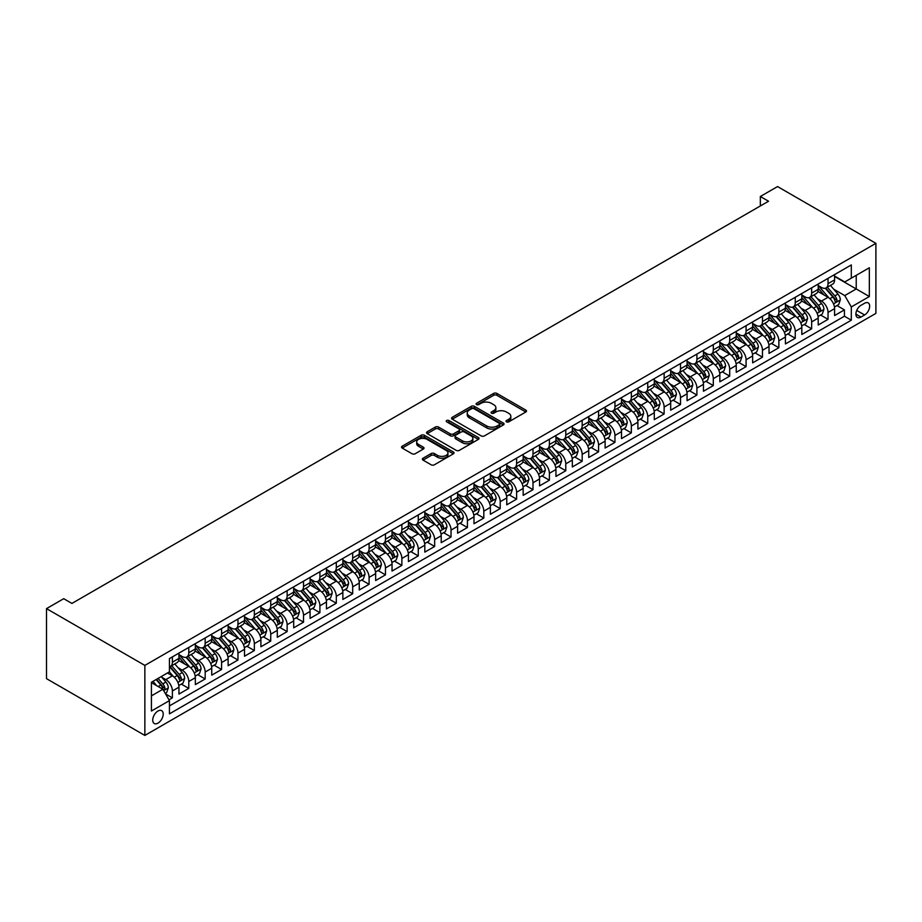 <?xml version="1.0" encoding="UTF-8"?>
<svg xmlns="http://www.w3.org/2000/svg" width="922" height="922" viewBox="0 0 922 922"><rect width="100%" height="100%" fill="white"/><g stroke="black" fill="none" stroke-linecap="round" stroke-linejoin="round"><path stroke-width="1.38" d="M506.489 421.85A1.59 0.922 0 0 0 508.748 421.85L525.84 411.984A2.27 1.314 0 0 0 526.508 411.051A2.27 1.314 0 0 0 525.84 410.117L496.877 393.406A2.27 1.314 0 0 0 493.662 393.406L476.57 403.271A1.59 0.922 0 0 0 476.098 403.917A1.59 0.922 0 0 0 476.57 404.574A1.59 0.922 0 0 0 478.818 404.574L481.03 403.294A7.284 4.207 0 0 1 491.322 403.294L493.743 404.689A7.284 4.207 0 0 1 495.875 407.662A7.284 4.207 0 0 1 493.743 410.636L491.53 411.915A1.59 0.922 0 0 0 491.057 412.56A1.59 0.922 0 0 0 491.53 413.206A1.59 0.922 0 0 0 493.777 413.206L495.99 411.938A7.284 4.207 0 0 1 506.293 411.938L508.702 413.321A7.284 4.207 0 0 1 510.834 416.295A7.284 4.207 0 0 1 508.702 419.268L506.489 420.547A1.59 0.922 0 0 0 506.028 421.204A1.59 0.922 0 0 0 506.489 421.85L506.489 420.547M157.973 723.136A7.422 4.287 120 0 0 162.814 716.601A7.422 4.287 120 0 0 161.673 710.655A7.422 4.287 120 0 0 157.973 711.023A7.422 4.287 120 0 0 153.121 717.558A7.422 4.287 120 0 0 154.262 723.505A7.422 4.287 120 0 0 157.973 723.136M423.025 458.234A2.27 1.314 0 0 0 422.368 459.168A2.27 1.314 0 0 0 423.025 460.101L431.15 464.792A2.27 1.314 0 0 0 434.377 464.792L453.359 453.831A2.27 1.314 0 0 0 454.027 452.898A2.27 1.314 0 0 0 453.359 451.964L424.397 435.253A2.27 1.314 0 0 0 421.181 435.253L402.188 446.213A2.27 1.314 0 0 0 401.531 447.135A2.27 1.314 0 0 0 402.188 448.069L412.007 453.728A2.27 1.314 0 0 0 415.223 453.728L423.348 449.037A2.27 1.314 0 0 0 424.016 448.115A2.27 1.314 0 0 0 423.348 447.182L418.484 444.369A6.085 3.515 0 0 1 416.698 441.892A6.085 3.515 0 0 1 420.455 438.642A6.085 3.515 0 0 1 427.093 439.402L446.156 450.409A6.085 3.515 0 0 1 447.942 452.898A6.085 3.515 0 0 1 444.185 456.148A6.085 3.515 0 0 1 437.547 455.387L434.377 453.543A2.27 1.314 0 0 0 431.15 453.543L423.025 458.234L423.025 460.101M875.9 243.339L777.557 186.567L760.339 196.501L768.533 201.227L71.916 603.426L63.722 598.689L46.515 608.624L144.858 665.407L875.9 243.339L875.9 313.376L144.858 735.433L144.858 665.407M481.192 435.899A2.27 1.314 0 0 0 484.407 435.899L503.389 424.938A2.27 1.314 0 0 0 504.057 424.005A2.27 1.314 0 0 0 503.389 423.083L474.438 406.36A2.27 1.314 0 0 0 471.211 406.36L452.229 417.32A2.27 1.314 0 0 0 451.561 418.254A2.27 1.314 0 0 0 452.229 419.176L481.192 435.899M447.32 422.195A1.59 0.922 0 0 1 448.933 422.414L448.933 420.524L478.38 437.524A2.27 1.314 0 0 1 479.037 438.457A2.27 1.314 0 0 1 478.38 439.379L459.387 450.339A2.27 1.314 0 0 1 456.171 450.339L427.209 433.628L435.334 428.972L435.334 427.07L427.209 431.761A2.27 1.314 0 0 0 426.54 432.695A2.27 1.314 0 0 0 427.209 433.628L427.209 431.761M435.334 428.972A2.27 1.314 0 0 1 438.549 428.972L438.549 427.07A2.27 1.314 0 0 0 435.334 427.07M438.549 427.07L450.305 433.859A2.27 1.314 0 0 0 453.52 433.859L458.902 430.747A2.27 1.314 0 0 0 459.571 429.813A2.27 1.314 0 0 0 458.902 428.88L446.674 421.827A1.59 0.922 0 0 1 446.213 421.181A1.59 0.922 0 0 1 447.193 420.328A1.59 0.922 0 0 1 448.933 420.524M168.991 699.833L172.391 697.862L165.591 693.943M161.719 677.232L165.833 679.606A9.278 5.348 60 0 1 172.391 690.958L178.949 687.178L178.949 694.082L188.78 688.4L181.323 684.101M178.107 667.759L182.233 670.144A9.278 5.348 60 0 1 188.78 681.496L195.337 677.705L195.337 684.62L205.18 678.938L197.723 674.639M194.507 658.296L198.622 660.671A9.278 5.348 60 0 1 205.18 672.034L211.737 668.243L211.737 675.158L221.568 669.476L214.111 665.177M210.896 648.834L215.01 651.209A9.278 5.348 60 0 1 221.568 662.572L228.126 658.781L228.126 665.696L237.957 660.014L230.5 655.703M227.285 639.372L231.399 641.747A9.278 5.348 60 0 1 237.957 653.11L244.514 649.318L244.514 656.234L254.345 650.552L246.889 646.241M243.673 629.91L247.788 632.285A9.278 5.348 60 0 1 254.345 643.637L260.903 639.856L260.903 646.76L270.745 641.09L263.277 636.779M260.073 620.448L264.188 622.823A9.278 5.348 60 0 1 270.745 634.175L277.291 630.394L277.291 637.298L287.134 631.628L279.677 627.317M276.462 610.986L280.576 613.361A9.278 5.348 60 0 1 287.134 624.713L293.692 620.932L293.692 627.836L303.522 622.166L296.066 617.855M292.85 601.524L296.965 603.898A9.278 5.348 60 0 1 303.522 615.251L310.08 611.47L310.08 618.374L319.911 612.692L312.454 608.393M309.239 592.062L313.353 594.436A9.278 5.348 60 0 1 319.911 605.789L326.469 602.008L326.469 608.912L336.3 603.23L328.843 598.931M325.627 582.589L329.753 584.974A9.278 5.348 60 0 1 336.3 596.327L342.857 592.535L342.857 599.45L352.7 593.768L345.243 589.469M342.027 573.127L346.142 575.501A9.278 5.348 60 0 1 352.7 586.865L359.257 583.073L359.257 589.988L369.088 584.306L361.631 580.007M358.416 563.665L362.53 566.039A9.278 5.348 60 0 1 369.088 577.403L375.646 573.611L375.646 580.526L385.477 574.844L378.02 570.534M374.805 554.203L378.919 556.577A9.278 5.348 60 0 1 385.477 567.94L392.034 564.149L392.034 571.064L401.865 565.382L394.409 561.072M391.193 544.741L395.308 547.115A9.278 5.348 60 0 1 401.865 558.467L408.423 554.687L408.423 561.59L418.265 555.92L410.797 551.61M407.593 535.279L411.708 537.653A9.278 5.348 60 0 1 418.265 549.005L424.812 545.225L424.812 552.128L434.654 546.458L427.197 542.148M423.982 525.817L428.096 528.191A9.278 5.348 60 0 1 434.654 539.543L441.212 535.763L441.212 542.666L451.042 536.996L443.586 532.686M440.37 516.355L444.485 518.729A9.278 5.348 60 0 1 451.042 530.081L457.6 526.301L457.6 533.204L467.431 527.522L459.974 523.223M456.759 506.893L460.873 509.267A9.278 5.348 60 0 1 467.431 520.619L473.989 516.839L473.989 523.742L483.82 518.06L476.363 513.761M473.147 497.419L477.273 499.805A9.278 5.348 60 0 1 483.82 511.157L490.377 507.365L490.377 514.28L500.22 508.598L492.763 504.299M489.547 487.957L493.662 490.331A9.278 5.348 60 0 1 500.22 501.695L506.777 497.903L506.777 504.818L516.608 499.136L509.151 494.837M505.936 478.495L510.05 480.869A9.278 5.348 60 0 1 516.608 492.233L523.166 488.441L523.166 495.356L532.997 489.674L525.54 485.364M522.325 469.033L526.439 471.407A9.278 5.348 60 0 1 532.997 482.771L539.554 478.979L539.554 485.894L549.385 480.212L541.929 475.902M538.713 459.571L542.827 461.945A9.278 5.348 60 0 1 549.385 473.297L555.943 469.517L555.943 476.42L565.785 470.75L558.317 466.44M555.113 450.109L559.228 452.483A9.278 5.348 60 0 1 565.785 463.835L572.332 460.055L572.332 466.958L582.174 461.288L574.717 456.978M571.502 440.647L575.616 443.021A9.278 5.348 60 0 1 582.174 454.373L588.732 450.593L588.732 457.496L598.562 451.826L591.106 447.516M587.89 431.185L592.005 433.559A9.278 5.348 60 0 1 598.562 444.911L605.12 441.131L605.12 448.034L614.951 442.353L607.494 438.054M604.279 421.723L608.393 424.097A9.278 5.348 60 0 1 614.951 435.449L621.509 431.669L621.509 438.572L631.34 432.891L623.883 428.592M620.667 412.249L624.793 414.635A9.278 5.348 60 0 1 631.34 425.987L637.897 422.195L637.897 429.11L647.74 423.428L640.283 419.13M637.067 402.787L641.182 405.161A9.278 5.348 60 0 1 647.74 416.525L654.297 412.733L654.297 419.648L664.128 413.966L656.671 409.656M653.456 393.325L657.57 395.699A9.278 5.348 60 0 1 664.128 407.063L670.686 403.271L670.686 410.186L680.517 404.504L673.06 400.194M669.845 383.863L673.959 386.237A9.278 5.348 60 0 1 680.517 397.601L687.074 393.809L687.074 400.724L696.905 395.042L689.449 390.732M686.233 374.401L690.348 376.775A9.278 5.348 60 0 1 696.905 388.127L703.463 384.347L703.463 391.251L713.305 385.58L705.837 381.27M702.633 364.939L706.748 367.313A9.278 5.348 60 0 1 713.305 378.665L719.852 374.885L719.852 381.789L729.694 376.118L722.237 371.808M719.022 355.477L723.136 357.851A9.278 5.348 60 0 1 729.694 369.203L736.252 365.423L736.252 372.327L746.082 366.656L738.626 362.346M735.41 346.015L739.525 348.389A9.278 5.348 60 0 1 746.082 359.741L752.64 355.961L752.64 362.865L762.471 357.183L755.014 352.884M751.799 336.542L755.913 338.927A9.278 5.348 60 0 1 762.471 350.279L769.029 346.499L769.029 353.403L778.86 347.721L771.403 343.422M768.187 327.08L772.313 329.465A9.278 5.348 60 0 1 778.86 340.817L785.417 337.026L785.417 343.941L795.26 338.259L787.803 333.96M784.587 317.617L788.702 319.992A9.278 5.348 60 0 1 795.26 331.355L801.817 327.564L801.817 334.479L811.648 328.797L804.191 324.486M800.976 308.155L805.09 310.53A9.278 5.348 60 0 1 811.648 321.893L818.206 318.102L818.206 325.017L828.037 319.335L828.037 312.431A9.278 5.348 -120 0 0 821.479 301.068L817.365 298.693M820.58 315.024L828.037 319.335M178.949 687.178A9.278 5.348 -120 0 0 172.391 675.814L167.481 672.979M195.337 677.705A9.278 5.348 -120 0 0 188.78 666.352L178.649 660.498M211.737 668.243A9.278 5.348 -120 0 0 205.18 656.89L195.038 651.036M228.126 658.781A9.278 5.348 -120 0 0 221.568 647.428L211.426 641.574M244.514 649.318A9.278 5.348 -120 0 0 237.957 637.966L227.826 632.112M260.903 639.856A9.278 5.348 -120 0 0 254.345 628.504L244.215 622.65M277.291 630.394A9.278 5.348 -120 0 0 270.745 619.042L260.603 613.188M293.692 620.932A9.278 5.348 -120 0 0 287.134 609.569L276.992 603.726M310.08 611.47A9.278 5.348 -120 0 0 303.522 600.107L293.38 594.264M326.469 602.008A9.278 5.348 -120 0 0 319.911 590.645L309.78 584.79M342.857 592.535A9.278 5.348 -120 0 0 336.3 581.183L326.169 575.328M359.257 583.073A9.278 5.348 -120 0 0 352.7 571.721L342.558 565.866M375.646 573.611A9.278 5.348 -120 0 0 369.088 562.259L358.946 556.404M392.034 564.149A9.278 5.348 -120 0 0 385.477 552.797L375.346 546.942M408.423 554.687A9.278 5.348 -120 0 0 401.865 543.335L391.735 537.48M424.812 545.225A9.278 5.348 -120 0 0 418.265 533.873L408.123 528.018M441.212 535.763A9.278 5.348 -120 0 0 434.654 524.399L424.512 518.556M457.6 526.301A9.278 5.348 -120 0 0 451.042 514.937L440.9 509.094M473.989 516.839A9.278 5.348 -120 0 0 467.431 505.475L457.3 499.62M490.377 507.365A9.278 5.348 -120 0 0 483.82 496.013L473.689 490.158M506.777 497.903A9.278 5.348 -120 0 0 500.22 486.551L490.078 480.696M523.166 488.441A9.278 5.348 -120 0 0 516.608 477.089L506.466 471.234M539.554 478.979A9.278 5.348 -120 0 0 532.997 467.627L522.866 461.772M555.943 469.517A9.278 5.348 -120 0 0 549.385 458.165L539.255 452.31M572.332 460.055A9.278 5.348 -120 0 0 565.785 448.703L555.643 442.848M588.732 450.593A9.278 5.348 -120 0 0 582.174 439.229L572.032 433.386M605.12 441.131A9.278 5.348 -120 0 0 598.562 429.767L588.42 423.924M621.509 431.669A9.278 5.348 -120 0 0 614.951 420.305L604.82 414.451M637.897 422.195A9.278 5.348 -120 0 0 631.34 410.843L621.209 404.988M654.297 412.733A9.278 5.348 -120 0 0 647.74 401.381L637.598 395.526M670.686 403.271A9.278 5.348 -120 0 0 664.128 391.919L653.986 386.064M687.074 393.809A9.278 5.348 -120 0 0 680.517 382.457L670.386 376.602M703.463 384.347A9.278 5.348 -120 0 0 696.905 372.995L686.775 367.14M719.852 374.885A9.278 5.348 -120 0 0 713.305 363.533L703.163 357.678M736.252 365.423A9.278 5.348 -120 0 0 729.694 354.06L719.552 348.216M752.64 355.961A9.278 5.348 -120 0 0 746.082 344.598L735.94 338.754M769.029 346.499A9.278 5.348 -120 0 0 762.471 335.135L752.34 329.281M785.417 337.026A9.278 5.348 -120 0 0 778.86 325.673L768.729 319.819M801.817 327.564A9.278 5.348 -120 0 0 795.26 316.211L785.118 310.357M818.206 318.102A9.278 5.348 -120 0 0 811.648 306.749L801.506 300.895M864.594 303.246L860.987 305.332A7.192 4.149 120 0 0 856.284 311.659A7.192 4.149 120 0 0 857.391 317.422A7.192 4.149 120 0 0 860.987 317.064L864.594 314.978A7.192 4.149 120 0 0 869.285 308.651A7.192 4.149 120 0 0 868.178 302.889A7.192 4.149 120 0 0 864.594 303.246M151.415 695.88L162.883 689.253L169.441 700.616L169.441 713.859L851.317 320.188L851.317 306.934L844.759 295.582L833.753 289.231M169.441 700.616L151.415 711.023L151.415 682.257L169.441 671.838L169.441 658.596L851.317 264.925L851.317 278.167L869.342 267.76L869.342 296.527L851.317 306.934M178.949 654.62L182.233 656.51A9.278 5.348 60 0 0 186.866 656.971L193.424 653.191A9.278 5.348 -120 0 0 195.337 648.938L195.337 643.637M195.337 645.158L198.622 647.048A9.278 5.348 60 0 0 203.255 647.509L209.813 643.717A9.278 5.348 -120 0 0 211.737 639.476L211.737 634.175M211.737 635.696L215.01 637.586A9.278 5.348 60 0 0 219.643 638.047L226.201 634.255A9.278 5.348 -120 0 0 228.126 630.014L228.126 624.713M228.126 626.234L231.399 628.124A9.278 5.348 60 0 0 236.032 628.585L242.59 624.793A9.278 5.348 -120 0 0 244.514 620.552L244.514 615.251M244.514 616.772L247.788 618.662A9.278 5.348 60 0 0 252.432 619.123L258.99 615.331A9.278 5.348 -120 0 0 260.903 611.09L260.903 605.789M260.903 607.298L264.188 609.2A9.278 5.348 60 0 0 268.821 609.649L275.378 605.869A9.278 5.348 -120 0 0 277.291 601.628L277.291 596.327M277.291 597.836L280.576 599.738A9.278 5.348 60 0 0 285.209 600.187L291.767 596.407A9.278 5.348 -120 0 0 293.692 592.166L293.692 586.865M293.692 588.374L296.965 590.264A9.278 5.348 60 0 0 301.598 590.725L308.155 586.945A9.278 5.348 -120 0 0 310.08 582.692L310.08 577.403M310.08 578.912L313.353 580.802A9.278 5.348 60 0 0 317.998 581.263L324.544 577.483A9.278 5.348 -120 0 0 326.469 573.23L326.469 567.94M326.469 569.45L329.753 571.34A9.278 5.348 60 0 0 334.386 571.801L340.944 568.021A9.278 5.348 -120 0 0 342.857 563.768L342.857 558.467M342.857 559.988L346.142 561.878A9.278 5.348 60 0 0 350.775 562.339L357.333 558.548A9.278 5.348 -120 0 0 359.257 554.306L359.257 549.005M359.257 550.526L362.53 552.416A9.278 5.348 60 0 0 367.163 552.877L373.721 549.086A9.278 5.348 -120 0 0 375.646 544.844L375.646 539.543M375.646 541.064L378.919 542.954A9.278 5.348 60 0 0 383.552 543.415L390.11 539.624A9.278 5.348 -120 0 0 392.034 535.382L392.034 530.081M392.034 531.591L395.308 533.492A9.278 5.348 60 0 0 399.952 533.953L406.51 530.162A9.278 5.348 -120 0 0 408.423 525.92L408.423 520.619M408.423 522.129L411.708 524.03A9.278 5.348 60 0 0 416.341 524.48L422.898 520.7A9.278 5.348 -120 0 0 424.812 516.458L424.812 511.157M424.812 512.667L428.096 514.557A9.278 5.348 60 0 0 432.729 515.018L439.287 511.237A9.278 5.348 -120 0 0 441.212 506.996L441.212 501.695M441.212 503.205L444.485 505.095A9.278 5.348 60 0 0 449.118 505.556L455.675 501.775A9.278 5.348 -120 0 0 457.6 497.523L457.6 492.233M457.6 493.743L460.873 495.633A9.278 5.348 60 0 0 465.518 496.094L472.064 492.313A9.278 5.348 -120 0 0 473.989 488.061L473.989 482.771M473.989 484.281L477.273 486.171A9.278 5.348 60 0 0 481.906 486.632L488.464 482.851A9.278 5.348 -120 0 0 490.377 478.599L490.377 473.297M490.377 474.818L493.662 476.709A9.278 5.348 60 0 0 498.295 477.17L504.853 473.378A9.278 5.348 -120 0 0 506.777 469.137L506.777 463.835M506.777 465.356L510.05 467.247A9.278 5.348 60 0 0 514.683 467.708L521.241 463.916A9.278 5.348 -120 0 0 523.166 459.675L523.166 454.373M523.166 455.894L526.439 457.785A9.278 5.348 60 0 0 531.072 458.246L537.63 454.454A9.278 5.348 -120 0 0 539.554 450.213L539.554 444.911M539.554 446.421L542.827 448.323A9.278 5.348 60 0 0 547.472 448.784L554.03 444.992A9.278 5.348 -120 0 0 555.943 440.751L555.943 435.449M555.943 436.959L559.228 438.86A9.278 5.348 60 0 0 563.861 439.31L570.418 435.53A9.278 5.348 -120 0 0 572.332 431.289L572.332 425.987M572.332 427.497L575.616 429.387A9.278 5.348 60 0 0 580.249 429.848L586.807 426.068A9.278 5.348 -120 0 0 588.732 421.827L588.732 416.525M588.732 418.035L592.005 419.925A9.278 5.348 60 0 0 596.638 420.386L603.195 416.606A9.278 5.348 -120 0 0 605.12 412.353L605.12 407.063M605.12 408.573L608.393 410.463A9.278 5.348 60 0 0 613.038 410.924L619.584 407.144A9.278 5.348 -120 0 0 621.509 402.891L621.509 397.601M621.509 399.111L624.793 401.001A9.278 5.348 60 0 0 629.426 401.462L635.984 397.682A9.278 5.348 -120 0 0 637.897 393.429L637.897 388.127M637.897 389.649L641.182 391.539A9.278 5.348 60 0 0 645.815 392L652.373 388.208A9.278 5.348 -120 0 0 654.297 383.967L654.297 378.665M654.297 380.187L657.57 382.077A9.278 5.348 60 0 0 662.203 382.538L668.761 378.746A9.278 5.348 -120 0 0 670.686 374.505L670.686 369.203M670.686 370.725L673.959 372.615A9.278 5.348 60 0 0 678.592 373.076L685.15 369.284A9.278 5.348 -120 0 0 687.074 365.043L687.074 359.741M687.074 361.251L690.348 363.153A9.278 5.348 60 0 0 694.992 363.614L701.55 359.822A9.278 5.348 -120 0 0 703.463 355.581L703.463 350.279M703.463 351.789L706.748 353.691A9.278 5.348 60 0 0 711.381 354.14L717.938 350.36A9.278 5.348 -120 0 0 719.852 346.119L719.852 340.817M719.852 342.327L723.136 344.217A9.278 5.348 60 0 0 727.769 344.678L734.327 340.898A9.278 5.348 -120 0 0 736.252 336.657L736.252 331.355M736.252 332.865L739.525 334.755A9.278 5.348 60 0 0 744.158 335.216L750.715 331.436A9.278 5.348 -120 0 0 752.64 327.183L752.64 321.893M752.64 323.403L755.913 325.293A9.278 5.348 60 0 0 760.558 325.754L767.104 321.974A9.278 5.348 -120 0 0 769.029 317.721L769.029 312.42M769.029 313.941L772.313 315.831A9.278 5.348 60 0 0 776.946 316.292L783.504 312.512A9.278 5.348 -120 0 0 785.417 308.259L785.417 302.958M785.417 304.479L788.702 306.369A9.278 5.348 60 0 0 793.335 306.83L799.893 303.038A9.278 5.348 -120 0 0 801.817 298.797L801.817 293.496M801.817 295.017L805.09 296.907A9.278 5.348 60 0 0 809.723 297.368L816.281 293.576A9.278 5.348 -120 0 0 818.206 289.335L818.206 284.034M169.441 705.906L844.425 316.211L844.425 309.873L834.594 315.555L834.594 308.64A9.278 5.348 -120 0 0 828.037 297.287L817.906 291.433M818.206 285.555L821.479 287.445A9.278 5.348 -120 0 0 826.112 287.906A9.278 5.348 -120 0 0 828.037 283.653L828.037 278.352M826.112 287.906L832.67 284.114A9.278 5.348 -120 0 0 834.594 279.873L834.594 274.572M172.391 656.89L172.391 662.192A9.278 5.348 60 0 1 170.478 666.433A9.278 5.348 60 0 1 169.441 666.813M170.478 666.433L177.024 662.653A9.278 5.348 -120 0 0 178.949 658.4L178.949 653.11M188.78 647.428L188.78 652.73A9.278 5.348 60 0 1 186.866 656.971M205.18 637.966L205.18 643.268A9.278 5.348 60 0 1 203.255 647.509M221.568 628.504L221.568 633.794A9.278 5.348 60 0 1 219.643 638.047M237.957 619.042L237.957 624.332A9.278 5.348 60 0 1 236.032 628.585M254.345 609.569L254.345 614.87A9.278 5.348 60 0 1 252.432 619.123M270.745 600.107L270.745 605.408A9.278 5.348 60 0 1 268.821 609.649M287.134 590.645L287.134 595.946A9.278 5.348 60 0 1 285.209 600.187M303.522 581.183L303.522 586.484A9.278 5.348 60 0 1 301.598 590.725M319.911 571.721L319.911 577.022A9.278 5.348 60 0 1 317.998 581.263M336.3 562.259L336.3 567.56A9.278 5.348 60 0 1 334.386 571.801M352.7 552.797L352.7 558.098A9.278 5.348 60 0 1 350.775 562.339M369.088 543.335L369.088 548.625A9.278 5.348 60 0 1 367.163 552.877M385.477 533.873L385.477 539.163A9.278 5.348 60 0 1 383.552 543.415M401.865 524.399L401.865 529.701A9.278 5.348 60 0 1 399.952 533.953M418.265 514.937L418.265 520.239A9.278 5.348 60 0 1 416.341 524.48M434.654 505.475L434.654 510.776A9.278 5.348 60 0 1 432.729 515.018M451.042 496.013L451.042 501.314A9.278 5.348 60 0 1 449.118 505.556M467.431 486.551L467.431 491.852A9.278 5.348 60 0 1 465.518 496.094M483.82 477.089L483.82 482.39A9.278 5.348 60 0 1 481.906 486.632M500.22 467.627L500.22 472.928A9.278 5.348 60 0 1 498.295 477.17M516.608 458.165L516.608 463.455A9.278 5.348 60 0 1 514.683 467.708M532.997 448.703L532.997 453.993A9.278 5.348 60 0 1 531.072 458.246M549.385 439.229L549.385 444.531A9.278 5.348 60 0 1 547.472 448.784M565.785 429.767L565.785 435.069A9.278 5.348 60 0 1 563.861 439.31M582.174 420.305L582.174 425.607A9.278 5.348 60 0 1 580.249 429.848M598.562 410.843L598.562 416.145A9.278 5.348 60 0 1 596.638 420.386M614.951 401.381L614.951 406.683A9.278 5.348 60 0 1 613.038 410.924M631.34 391.919L631.34 397.221A9.278 5.348 60 0 1 629.426 401.462M647.74 382.457L647.74 387.759A9.278 5.348 60 0 1 645.815 392M664.128 372.995L664.128 378.285A9.278 5.348 60 0 1 662.203 382.538M680.517 363.533L680.517 368.823A9.278 5.348 60 0 1 678.592 373.076M696.905 354.06L696.905 359.361A9.278 5.348 60 0 1 694.992 363.614M713.305 344.598L713.305 349.899A9.278 5.348 60 0 1 711.381 354.14M729.694 335.135L729.694 340.437A9.278 5.348 60 0 1 727.769 344.678M746.082 325.673L746.082 330.975A9.278 5.348 60 0 1 744.158 335.216M762.471 316.211L762.471 321.513A9.278 5.348 60 0 1 760.558 325.754M778.86 306.749L778.86 312.051A9.278 5.348 60 0 1 776.946 316.292M795.26 297.287L795.26 302.589A9.278 5.348 60 0 1 793.335 306.83M811.648 287.825L811.648 293.115A9.278 5.348 60 0 1 809.723 297.368M811.648 321.893L811.648 328.797M795.26 331.355L795.26 338.259M778.86 340.817L778.86 347.721M762.471 350.279L762.471 357.183M746.082 359.741L746.082 366.656M729.694 369.203L729.694 376.118M713.305 378.665L713.305 385.58M696.905 388.127L696.905 395.042M680.517 397.601L680.517 404.504M664.128 407.063L664.128 413.966M647.74 416.525L647.74 423.428M631.34 425.987L631.34 432.891M614.951 435.449L614.951 442.353M598.562 444.911L598.562 451.826M582.174 454.373L582.174 461.288M565.785 463.835L565.785 470.75M549.385 473.297L549.385 480.212M532.997 482.771L532.997 489.674M516.608 492.233L516.608 499.136M500.22 501.695L500.22 508.598M483.82 511.157L483.82 518.06M467.431 520.619L467.431 527.522M451.042 530.081L451.042 536.996M434.654 539.543L434.654 546.458M418.265 549.005L418.265 555.92M401.865 558.467L401.865 565.382M385.477 567.94L385.477 574.844M369.088 577.403L369.088 584.306M352.7 586.865L352.7 593.768M336.3 596.327L336.3 603.23M319.911 605.789L319.911 612.692M303.522 615.251L303.522 622.166M287.134 624.713L287.134 631.628M270.745 634.175L270.745 641.09M254.345 643.637L254.345 650.552M237.957 653.11L237.957 660.014M221.568 662.572L221.568 669.476M205.18 672.034L205.18 678.938M188.78 681.496L188.78 688.4M172.391 690.958L172.391 697.862M162.883 689.253L151.415 682.626M844.759 295.582L856.227 288.955L856.227 275.332L869.342 267.76M834.594 276.462L869.342 296.527M834.594 276.081L844.759 281.959L851.317 278.167M46.515 608.624L46.515 678.661L144.858 735.433M760.339 196.501L760.339 205.963M836.969 305.562L844.425 309.873M844.425 316.211L851.317 320.188M507.123 422.069L508.702 421.17A7.284 4.207 0 0 0 510.834 418.196L510.834 416.295M495.875 407.662L495.875 409.552A7.284 4.207 0 0 1 493.743 412.526L492.164 413.436M525.805 411.996L496.877 395.296A2.27 1.314 0 0 0 493.662 395.296L477.204 404.793M503.366 424.95L474.438 408.25A2.27 1.314 0 0 0 471.211 408.25L452.264 419.199M499.367 424.662A1.59 0.922 0 0 0 499.839 424.005A1.59 0.922 0 0 0 499.367 423.359L473.954 408.677A1.59 0.922 0 0 0 471.695 408.677L469.367 410.025A7.284 4.207 0 0 0 467.235 412.998A7.284 4.207 0 0 0 469.367 415.972L486.747 426.01A7.284 4.207 0 0 0 497.039 426.01L499.367 424.662L499.367 426.552A1.59 0.922 0 0 0 499.839 425.906L499.839 424.005M467.235 412.998L467.235 414.888A7.284 4.207 0 0 0 469.367 417.862L469.367 415.972M499.367 426.552L497.039 427.9A7.284 4.207 0 0 1 486.747 427.9L469.367 417.862M438.549 428.972L450.305 435.749A2.27 1.314 0 0 0 453.52 435.749L458.902 432.637A2.27 1.314 0 0 0 459.571 431.703L459.571 429.813M448.933 422.414L478.345 439.402M462.487 440.889A6.085 3.515 0 0 0 469.125 441.65A6.085 3.515 0 0 0 472.882 438.411A6.085 3.515 0 0 0 471.096 435.922L464.377 432.038A2.27 1.314 0 0 0 461.161 432.038L455.768 435.149A2.27 1.314 0 0 0 455.099 436.083A2.27 1.314 0 0 0 455.768 437.016L462.487 440.889L462.487 442.779A6.085 3.515 0 0 0 469.125 443.551A6.085 3.515 0 0 0 472.882 440.301L472.882 438.411M455.099 436.083L455.099 437.973A2.27 1.314 0 0 0 455.768 438.907L455.768 437.016M462.487 442.779L455.768 438.907M447.942 452.898L447.942 454.788A6.085 3.515 0 0 1 444.185 458.038A6.085 3.515 0 0 1 437.547 457.277L434.377 455.445A2.27 1.314 0 0 0 431.15 455.445L423.06 460.113M416.698 441.892L416.698 443.782A6.085 3.515 0 0 0 418.484 446.271L418.484 444.369M423.325 449.06L418.484 446.271M453.359 451.964L453.359 453.831L424.397 437.143A2.27 1.314 0 0 0 421.181 437.143L402.223 448.08M834.456 307.014L838.697 304.571L840.334 299.834A6.143 3.55 -120 0 0 837.937 294.072L830.445 285.405M828.947 297.887L820.073 287.606A17.737 10.234 -120 0 0 818.206 285.647M824.084 294.994L819.105 289.243A14.717 8.494 -120 0 0 818.206 288.263M825.282 288.24L832.854 297.011A6.143 3.55 60 0 1 835.044 301.24C835.966 302.474 836.623 302.093 837.015 300.099A6.143 3.55 -120 0 0 834.825 295.87L827.334 287.203M825.732 288.09L833.868 297.518A3.135 1.809 60 0 1 834.652 298.74L837.015 300.099M835.044 301.24L835.493 301.967M818.068 316.477L822.297 314.033L823.934 309.308A6.143 3.55 -120 0 0 821.548 303.534L814.057 294.867M812.559 307.349L803.673 297.068A17.737 10.234 -120 0 0 801.817 295.109M807.684 304.456L802.716 298.705A14.717 8.494 -120 0 0 801.817 297.725M808.894 297.702L816.466 306.473A6.143 3.55 60 0 1 818.655 310.702C819.577 311.936 820.234 311.555 820.626 309.562A6.143 3.55 -120 0 0 818.436 305.332L810.945 296.665M809.332 297.552L817.48 306.98A3.135 1.809 60 0 1 818.263 308.202L820.626 309.562M818.655 310.702L819.105 311.429M801.679 325.939L805.909 323.495L807.545 318.77A6.143 3.55 -120 0 0 805.16 312.996L797.668 304.329M796.17 316.811L787.284 306.53A17.737 10.234 -120 0 0 785.417 304.583M791.295 313.929L786.328 308.178A14.717 8.494 -120 0 0 785.417 307.187M792.505 307.164L800.077 315.935A6.143 3.55 60 0 1 802.267 320.165C803.189 321.398 803.846 321.017 804.238 319.024A6.143 3.55 -120 0 0 802.036 314.794L794.557 306.127M792.943 307.014L801.08 316.442A3.135 1.809 60 0 1 801.875 317.664L804.238 319.024M802.267 320.165L802.716 320.891M785.279 335.412L789.52 332.957L791.157 328.232A6.143 3.55 -120 0 0 788.759 322.458L781.28 313.791M779.77 326.273L770.896 315.992A17.737 10.234 -120 0 0 769.029 314.045M774.906 323.392L769.939 317.641A14.717 8.494 -120 0 0 769.029 316.649M776.105 316.626L783.688 325.397A6.143 3.55 60 0 1 785.878 329.627C786.8 330.86 787.457 330.479 787.837 328.486A6.143 3.55 -120 0 0 785.648 324.256L778.156 315.589M776.554 316.477L784.691 325.904A3.135 1.809 60 0 1 785.486 327.126L787.837 328.486M785.878 329.627L786.316 330.353M768.89 344.874L773.132 342.419L774.768 337.694A6.143 3.55 -120 0 0 772.371 331.92L764.88 323.253M763.381 335.735L754.507 325.454A17.737 10.234 -120 0 0 752.64 323.507M758.518 332.854L753.551 327.103A14.717 8.494 -120 0 0 752.64 326.111M759.716 326.088L767.288 334.859A6.143 3.55 60 0 1 769.478 339.089C770.412 340.322 771.057 339.941 771.449 337.959A6.143 3.55 -120 0 0 769.259 333.718L761.768 325.051M760.166 325.95L768.303 335.366A3.135 1.809 60 0 1 769.086 336.588L771.449 337.959M769.478 339.089L769.928 339.815M752.502 354.336L756.732 351.893L758.38 347.156A6.143 3.55 -120 0 0 755.982 341.394L748.491 332.715M746.993 345.197L738.107 334.917A17.737 10.234 -120 0 0 736.252 332.969M742.118 342.316L737.151 336.565A14.717 8.494 -120 0 0 736.252 335.573M743.328 335.55L750.9 344.321A6.143 3.55 60 0 1 753.09 348.551C754.012 349.784 754.669 349.415 755.06 347.421A6.143 3.55 -120 0 0 752.871 343.191L745.379 334.513M743.777 335.412L751.914 344.828A3.135 1.809 60 0 1 752.698 346.061L755.06 347.421M753.09 348.551L753.539 349.277M736.113 363.798L740.343 361.355L741.98 356.618A6.143 3.55 -120 0 0 739.594 350.856L732.103 342.177M730.604 354.659L721.719 344.379A17.737 10.234 -120 0 0 719.852 342.431M725.729 351.778L720.762 346.027A14.717 8.494 -120 0 0 719.852 345.035M726.939 345.012L734.511 353.783A6.143 3.55 60 0 1 736.701 358.013C737.623 359.257 738.28 358.877 738.672 356.883A6.143 3.55 -120 0 0 736.482 352.653L728.991 343.975M727.377 344.874L735.526 354.29A3.135 1.809 60 0 1 736.309 355.523L738.672 356.883M736.701 358.013L737.151 358.75M719.713 373.26L723.954 370.817L725.591 366.08A6.143 3.55 -120 0 0 723.205 360.318L715.714 351.639M714.216 364.132L705.33 353.841A17.737 10.234 -120 0 0 703.463 351.893M709.341 361.24L704.373 355.489A14.717 8.494 -120 0 0 703.463 354.497M710.539 354.474L718.123 363.245A6.143 3.55 60 0 1 720.312 367.475C721.235 368.719 721.891 368.339 722.272 366.345A6.143 3.55 -120 0 0 720.082 362.115L712.602 353.437M710.989 354.336L719.125 363.764A3.135 1.809 60 0 1 719.921 364.985L722.272 366.345M720.312 367.475L720.762 368.212M703.325 382.722L707.566 380.279L709.202 375.542A6.143 3.55 -120 0 0 706.805 369.78L699.325 361.113M697.816 373.594L688.941 363.303A17.737 10.234 -120 0 0 687.074 361.355M692.952 370.702L687.985 364.951A14.717 8.494 -120 0 0 687.074 363.96M694.151 363.936L701.723 372.707A6.143 3.55 60 0 1 703.924 376.948C704.846 378.181 705.503 377.801 705.883 375.807A6.143 3.55 -120 0 0 703.693 371.578L696.202 362.911M694.6 363.798L702.737 373.226A3.135 1.809 60 0 1 703.532 374.447L705.883 375.807M703.924 376.948L704.362 377.674M686.936 392.184L691.177 389.741L692.814 385.004A6.143 3.55 -120 0 0 690.417 379.242L682.925 370.575M681.427 383.056L672.553 372.776A17.737 10.234 -120 0 0 670.686 370.817M676.564 380.164L671.585 374.413A14.717 8.494 -120 0 0 670.686 373.433M677.762 373.41L685.334 382.181A6.143 3.55 60 0 1 687.524 386.41C688.446 387.643 689.103 387.263 689.495 385.269A6.143 3.55 -120 0 0 687.305 381.04L679.814 372.373M678.212 373.26L686.348 382.688A3.135 1.809 60 0 1 687.132 383.909L689.495 385.269M687.524 386.41L687.973 387.136M670.548 401.646L674.777 399.203L676.414 394.478A6.143 3.55 -120 0 0 674.028 388.704L666.537 380.037M665.039 392.518L656.153 382.238A17.737 10.234 -120 0 0 654.297 380.279M660.164 389.637L655.196 383.875A14.717 8.494 -120 0 0 654.297 382.895M661.374 382.872L668.946 391.643A6.143 3.55 60 0 1 671.135 395.872C672.057 397.105 672.714 396.725 673.106 394.731A6.143 3.55 -120 0 0 670.916 390.502L663.425 381.835M661.812 382.722L669.96 392.15A3.135 1.809 60 0 1 670.743 393.371L673.106 394.731M671.135 395.872L671.585 396.598M654.159 411.108L658.389 408.665L660.025 403.94A6.143 3.55 -120 0 0 657.64 398.166L650.148 389.499M648.65 401.98L639.764 391.7A17.737 10.234 -120 0 0 637.897 389.752M643.775 399.099L638.808 393.348A14.717 8.494 -120 0 0 637.897 392.357M644.985 392.334L652.557 401.105A6.143 3.55 60 0 1 654.747 405.334C655.669 406.567 656.326 406.187 656.718 404.193A6.143 3.55 -120 0 0 654.516 399.964L647.037 391.297M645.423 392.184L653.56 401.612A3.135 1.809 60 0 1 654.355 402.833L656.718 404.193M654.747 405.334L655.196 406.06M637.759 420.582L642 418.127L643.637 413.402A6.143 3.55 -120 0 0 641.239 407.628L633.76 398.961M632.25 411.443L623.376 401.162A17.737 10.234 -120 0 0 621.509 399.214M627.386 408.561L622.419 402.81A14.717 8.494 -120 0 0 621.509 401.819M628.585 401.796L636.168 410.567A6.143 3.55 60 0 1 638.358 414.796C639.28 416.029 639.937 415.649 640.317 413.667A6.143 3.55 -120 0 0 638.128 409.426L630.636 400.759M629.034 401.646L637.171 411.074A3.135 1.809 60 0 1 637.966 412.295L640.317 413.667M638.358 414.796L638.796 415.522M621.37 430.044L625.612 427.589L627.248 422.864A6.143 3.55 -120 0 0 624.851 417.09L617.36 408.423M615.861 420.905L606.987 410.624A17.737 10.234 -120 0 0 605.12 408.677M610.998 418.023L606.031 412.272A14.717 8.494 -120 0 0 605.12 411.281M612.196 411.258L619.768 420.029A6.143 3.55 60 0 1 621.958 424.258C622.892 425.491 623.537 425.111 623.929 423.129A6.143 3.55 -120 0 0 621.739 418.888L614.248 410.221M612.646 411.12L620.783 420.536A3.135 1.809 60 0 1 621.566 421.757L623.929 423.129M621.958 424.258L622.408 424.984M604.982 439.506L609.212 437.063L610.86 432.326A6.143 3.55 -120 0 0 608.462 426.563L600.971 417.885M599.473 430.367L590.587 420.086A17.737 10.234 -120 0 0 588.732 418.139M594.598 427.485L589.631 421.734A14.717 8.494 -120 0 0 588.732 420.743M595.808 420.72L603.38 429.491A6.143 3.55 60 0 1 605.57 433.72C606.492 434.954 607.149 434.585 607.54 432.591A6.143 3.55 -120 0 0 605.351 428.361L597.859 419.683M596.257 420.582L604.394 429.998A3.135 1.809 60 0 1 605.178 431.231L607.54 432.591M605.57 433.72L606.019 434.446M588.593 448.968L592.823 446.525L594.459 441.788A6.143 3.55 -120 0 0 592.074 436.025L584.583 427.347M583.084 439.829L574.199 429.548A17.737 10.234 -120 0 0 572.332 427.601M578.209 436.947L573.242 431.196A14.717 8.494 -120 0 0 572.332 430.205M579.419 430.182L586.991 438.953A6.143 3.55 60 0 1 589.181 443.182C590.103 444.427 590.76 444.047 591.152 442.053A6.143 3.55 -120 0 0 588.962 437.823L581.471 429.145M579.857 430.044L588.005 439.46A3.135 1.809 60 0 1 588.789 440.693L591.152 442.053M589.181 443.182L589.631 443.92M572.193 458.43L576.434 455.987L578.071 451.25A6.143 3.55 -120 0 0 575.685 445.487L568.194 436.809M566.696 449.302L557.81 439.01A17.737 10.234 -120 0 0 555.943 437.063M561.821 446.409L556.853 440.658A14.717 8.494 -120 0 0 555.943 439.667M563.019 439.644L570.603 448.415A6.143 3.55 60 0 1 572.793 452.644C573.715 453.889 574.371 453.509 574.752 451.515A6.143 3.55 -120 0 0 572.562 447.285L565.082 438.607M563.469 439.506L571.605 448.933A3.135 1.809 60 0 1 572.401 450.155L574.752 451.515M572.793 452.644L573.242 453.382M555.805 467.892L560.046 465.449L561.682 460.712A6.143 3.55 -120 0 0 559.285 454.949L551.805 446.283M550.296 458.764L541.421 448.472A17.737 10.234 -120 0 0 539.554 446.525M545.432 455.871L540.465 450.12A14.717 8.494 -120 0 0 539.554 449.129M546.631 449.106L554.203 457.877A6.143 3.55 60 0 1 556.404 462.118C557.326 463.351 557.983 462.971 558.363 460.977A6.143 3.55 -120 0 0 556.173 456.747L548.682 448.08M547.08 448.968L555.217 458.395A3.135 1.809 60 0 1 556.012 459.617L558.363 460.977M556.404 462.118L556.842 462.844M539.416 477.354L543.657 474.911L545.294 470.174A6.143 3.55 -120 0 0 542.897 464.411L535.405 455.745M533.907 468.226L525.033 457.946A17.737 10.234 -120 0 0 523.166 455.987M529.044 465.333L524.065 459.582A14.717 8.494 -120 0 0 523.166 458.603M530.242 458.58L537.814 467.35A6.143 3.55 60 0 1 540.004 471.58C540.926 472.813 541.583 472.433 541.975 470.439A6.143 3.55 -120 0 0 539.785 466.209L532.294 457.543M530.692 458.43L538.828 467.857A3.135 1.809 60 0 1 539.612 469.079L541.975 470.439M540.004 471.58L540.453 472.306M523.028 486.816L527.257 484.373L528.894 479.647A6.143 3.55 -120 0 0 526.508 473.873L519.017 465.207M517.519 477.688L508.633 467.408A17.737 10.234 -120 0 0 506.777 465.46M512.644 474.807L507.676 469.044A14.717 8.494 -120 0 0 506.777 468.065M513.854 468.042L521.426 476.812A6.143 3.55 60 0 1 523.615 481.042C524.537 482.275 525.194 481.895 525.586 479.901A6.143 3.55 -120 0 0 523.396 475.671L515.905 467.005M514.292 467.892L522.44 477.319A3.135 1.809 60 0 1 523.223 478.541L525.586 479.901M523.615 481.042L524.065 481.768M506.639 496.278L510.869 493.835L512.505 489.109A6.143 3.55 -120 0 0 510.12 483.335L502.628 474.669M501.13 487.15L492.244 476.87A17.737 10.234 -120 0 0 490.377 474.922M496.255 484.269L491.288 478.518A14.717 8.494 -120 0 0 490.377 477.527M497.465 477.504L505.037 486.274A6.143 3.55 60 0 1 507.227 490.504C508.149 491.737 508.806 491.357 509.198 489.363A6.143 3.55 -120 0 0 506.996 485.133L499.517 476.467M497.903 477.354L506.04 486.781A3.135 1.809 60 0 1 506.835 488.003L509.198 489.363M507.227 490.504L507.676 491.23M490.239 505.752L494.48 503.297L496.117 498.572A6.143 3.55 -120 0 0 493.719 492.797L486.24 484.131M484.73 496.612L475.856 486.332A17.737 10.234 -120 0 0 473.989 484.384M479.866 493.731L474.899 487.98A14.717 8.494 -120 0 0 473.989 486.989M481.065 486.966L488.648 495.736A6.143 3.55 60 0 1 490.838 499.966C491.76 501.199 492.417 500.819 492.797 498.837A6.143 3.55 -120 0 0 490.608 494.595L483.116 485.929M481.515 486.816L489.651 496.243A3.135 1.809 60 0 1 490.446 497.465L492.797 498.837M490.838 499.966L491.276 500.692M473.85 515.214L478.092 512.77L479.728 508.034A6.143 3.55 -120 0 0 477.331 502.26L469.84 493.593M468.341 506.074L459.467 495.794A17.737 10.234 -120 0 0 457.6 493.846M463.478 503.193L458.511 497.442A14.717 8.494 -120 0 0 457.6 496.451M464.676 496.428L472.248 505.198A6.143 3.55 60 0 1 474.438 509.428C475.372 510.661 476.017 510.292 476.409 508.299A6.143 3.55 -120 0 0 474.219 504.057L466.728 495.391M465.126 496.29L473.263 505.705A3.135 1.809 60 0 1 474.046 506.927L476.409 508.299M474.438 509.428L474.888 510.154M457.462 524.676L461.692 522.232L463.34 517.496A6.143 3.55 -120 0 0 460.942 511.733L453.451 503.055M451.953 515.536L443.067 505.256A17.737 10.234 -120 0 0 441.212 503.308M447.078 512.655L442.111 506.904A14.717 8.494 -120 0 0 441.212 505.913M448.288 505.89L455.86 514.66A6.143 3.55 60 0 1 458.05 518.89C458.972 520.123 459.629 519.754 460.02 517.761A6.143 3.55 -120 0 0 457.831 513.531L450.339 504.853M448.737 505.752L456.874 515.168A3.135 1.809 60 0 1 457.658 516.401L460.02 517.761M458.05 518.89L458.499 519.616M441.073 534.138L445.303 531.694L446.94 526.958A6.143 3.55 -120 0 0 444.554 521.195L437.063 512.517M435.564 524.998L426.679 514.718A17.737 10.234 -120 0 0 424.812 512.77M430.689 522.117L425.722 516.366A14.717 8.494 -120 0 0 424.812 515.375M431.899 515.352L439.471 524.122A6.143 3.55 60 0 1 441.661 528.352C442.583 529.597 443.24 529.216 443.632 527.223A6.143 3.55 -120 0 0 441.442 522.993L433.951 514.315M432.337 515.214L440.486 524.63A3.135 1.809 60 0 1 441.269 525.863L443.632 527.223M441.661 528.352L442.111 529.09M424.673 543.6L428.914 541.156L430.551 536.42A6.143 3.55 -120 0 0 428.165 530.657L420.674 521.979M419.176 534.472L410.29 524.18A17.737 10.234 -120 0 0 408.423 522.232M414.301 531.579L409.333 525.828A14.717 8.494 -120 0 0 408.423 524.837M415.499 524.814L423.083 533.584A6.143 3.55 60 0 1 425.273 537.826C426.195 539.059 426.851 538.678 427.232 536.685A6.143 3.55 -120 0 0 425.042 532.455L417.562 523.777M415.949 524.676L424.085 534.103A3.135 1.809 60 0 1 424.881 535.325L427.232 536.685M425.273 537.826L425.722 538.552M408.285 553.062L412.526 550.618L414.162 545.882A6.143 3.55 -120 0 0 411.765 540.119L404.285 531.452M402.776 543.934L393.901 533.642A17.737 10.234 -120 0 0 392.034 531.694M397.912 541.041L392.945 535.29A14.717 8.494 -120 0 0 392.034 534.299M399.111 534.276L406.683 543.046A6.143 3.55 60 0 1 408.884 547.288C409.806 548.521 410.463 548.141 410.843 546.147A6.143 3.55 -120 0 0 408.653 541.917L401.162 533.25M399.56 534.138L407.697 543.565A3.135 1.809 60 0 1 408.492 544.787L410.843 546.147M408.884 547.288L409.322 548.014M391.896 562.524L396.137 560.08L397.774 555.344A6.143 3.55 -120 0 0 395.377 549.581L387.885 540.914M386.387 553.396L377.513 543.116A17.737 10.234 -120 0 0 375.646 541.156M381.524 550.503L376.545 544.752A14.717 8.494 -120 0 0 375.646 543.773M382.722 543.75L390.294 552.52A6.143 3.55 60 0 1 392.484 556.75C393.406 557.983 394.063 557.603 394.455 555.609A6.143 3.55 -120 0 0 392.265 551.379L384.774 542.712M383.172 543.6L391.308 553.027A3.135 1.809 60 0 1 392.092 554.249L394.455 555.609M392.484 556.75L392.933 557.476M375.508 571.986L379.737 569.542L381.374 564.817A6.143 3.55 -120 0 0 378.988 559.043L371.497 550.376M369.999 562.858L361.113 552.578A17.737 10.234 -120 0 0 359.257 550.63M365.124 559.977L360.156 554.214A14.717 8.494 -120 0 0 359.257 553.235M366.334 553.212L373.906 561.982A6.143 3.55 60 0 1 376.095 566.212C377.017 567.445 377.674 567.065 378.066 565.071A6.143 3.55 -120 0 0 375.876 560.841L368.385 552.174M366.772 553.062L374.92 562.489A3.135 1.809 60 0 1 375.703 563.711L378.066 565.071M376.095 566.212L376.545 566.938M359.119 581.448L363.349 579.004L364.985 574.279A6.143 3.55 -120 0 0 362.6 568.505L355.108 559.838M353.61 572.32L344.724 562.04A17.737 10.234 -120 0 0 342.857 560.092M348.735 569.439L343.768 563.688A14.717 8.494 -120 0 0 342.857 562.697M349.945 562.674L357.517 571.444A6.143 3.55 60 0 1 359.707 575.674C360.629 576.907 361.286 576.527 361.678 574.533A6.143 3.55 -120 0 0 359.476 570.303L351.997 561.636M350.383 562.524L358.52 571.951A3.135 1.809 60 0 1 359.315 573.173L361.678 574.533M359.707 575.674L360.156 576.4M342.719 590.921L346.96 588.467L348.597 583.741A6.143 3.55 -120 0 0 346.199 577.967L338.72 569.3M337.21 581.782L328.336 571.502A17.737 10.234 -120 0 0 326.469 569.554M332.346 578.901L327.379 573.15A14.717 8.494 -120 0 0 326.469 572.159M333.545 572.136L341.128 580.906A6.143 3.55 60 0 1 343.318 585.136C344.24 586.369 344.897 585.989 345.277 584.006A6.143 3.55 -120 0 0 343.088 579.765L335.596 571.098M333.995 571.986L342.131 581.413A3.135 1.809 60 0 1 342.926 582.635L345.277 584.006M343.318 585.136L343.756 585.862M326.33 600.383L330.572 597.94L332.208 593.203A6.143 3.55 -120 0 0 329.811 587.429L322.32 578.762M320.821 591.244L311.947 580.964A17.737 10.234 -120 0 0 310.08 579.016M315.958 588.363L310.991 582.612A14.717 8.494 -120 0 0 310.08 581.621M317.156 581.598L324.728 590.368A6.143 3.55 60 0 1 326.918 594.598C327.852 595.831 328.497 595.462 328.889 593.468A6.143 3.55 -120 0 0 326.699 589.227L319.208 580.56M317.606 581.459L325.743 590.875A3.135 1.809 60 0 1 326.526 592.097L328.889 593.468M326.918 594.598L327.368 595.324M309.942 609.845L314.172 607.402L315.82 602.665A6.143 3.55 -120 0 0 313.422 596.903L305.931 588.224M304.433 600.706L295.547 590.426A17.737 10.234 -120 0 0 293.692 588.478M299.558 597.825L294.591 592.074A14.717 8.494 -120 0 0 293.692 591.083M300.768 591.06L308.34 599.83A6.143 3.55 60 0 1 310.53 604.06C311.452 605.293 312.109 604.924 312.5 602.93A6.143 3.55 -120 0 0 310.311 598.701L302.819 590.022M301.217 590.921L309.354 600.337A3.135 1.809 60 0 1 310.138 601.57L312.5 602.93M310.53 604.06L310.979 604.786M293.553 619.307L297.783 616.864L299.42 612.127A6.143 3.55 -120 0 0 297.034 606.365L289.543 597.687M288.044 610.168L279.159 599.888A17.737 10.234 -120 0 0 277.291 597.94M283.169 607.287L278.202 601.536A14.717 8.494 -120 0 0 277.291 600.545M284.379 600.522L291.951 609.292A6.143 3.55 60 0 1 294.141 613.522C295.063 614.767 295.72 614.386 296.112 612.392A6.143 3.55 -120 0 0 293.922 608.163L286.431 599.484M284.817 600.383L292.966 609.811A3.135 1.809 60 0 1 293.749 611.032L296.112 612.392M294.141 613.522L294.591 614.259M277.153 628.769L281.394 626.326L283.031 621.589A6.143 3.55 -120 0 0 280.645 615.827L273.154 607.149M271.656 619.642L262.77 609.35A17.737 10.234 -120 0 0 260.903 607.402M266.781 616.749L261.813 610.998A14.717 8.494 -120 0 0 260.903 610.007M267.979 609.984L275.563 618.754A6.143 3.55 60 0 1 277.752 622.995C278.675 624.229 279.331 623.848 279.712 621.854A6.143 3.55 -120 0 0 277.522 617.625L270.042 608.946M268.429 609.845L276.565 619.273A3.135 1.809 60 0 1 277.361 620.494L279.712 621.854M277.752 622.995L278.202 623.721M260.765 638.231L265.006 635.788L266.642 631.051A6.143 3.55 -120 0 0 264.245 625.289L256.765 616.622M255.256 629.104L246.381 618.812A17.737 10.234 -120 0 0 244.514 616.864M250.392 626.211L245.425 620.46A14.717 8.494 -120 0 0 244.514 619.469M251.591 619.446L259.163 628.216A6.143 3.55 60 0 1 261.364 632.457C262.286 633.691 262.943 633.31 263.323 631.316A6.143 3.55 -120 0 0 261.133 627.087L253.642 618.42M252.04 619.307L260.177 628.735A3.135 1.809 60 0 1 260.972 629.957L263.323 631.316M261.364 632.457L261.802 633.183M244.376 647.693L248.617 645.25L250.254 640.513A6.143 3.55 -120 0 0 247.857 634.751L240.365 626.084M238.867 638.566L229.993 628.285A17.737 10.234 -120 0 0 228.126 626.326M234.004 635.673L229.025 629.922A14.717 8.494 -120 0 0 228.126 628.942M235.202 628.919L242.774 637.69A6.143 3.55 60 0 1 244.964 641.919C245.886 643.153 246.543 642.772 246.935 640.778A6.143 3.55 -120 0 0 244.745 636.549L237.254 627.882M235.652 628.769L243.788 638.197A3.135 1.809 60 0 1 244.572 639.419L246.935 640.778M244.964 641.919L245.413 642.646M227.988 657.156L232.217 654.712L233.854 649.987A6.143 3.55 -120 0 0 231.468 644.213L223.977 635.546M222.479 648.028L213.593 637.747A17.737 10.234 -120 0 0 211.737 635.8M217.604 645.146L212.636 639.384A14.717 8.494 -120 0 0 211.737 638.404M218.814 638.381L226.386 647.152A6.143 3.55 60 0 1 228.575 651.381C229.497 652.615 230.154 652.234 230.546 650.241A6.143 3.55 -120 0 0 228.356 646.011L220.865 637.344M219.252 638.231L227.4 647.659A3.135 1.809 60 0 1 228.183 648.881L230.546 650.241M228.575 651.381L229.025 652.108M211.599 666.618L215.829 664.174L217.465 659.449A6.143 3.55 -120 0 0 215.08 653.675L207.588 645.008M206.09 657.49L197.204 647.209A17.737 10.234 -120 0 0 195.337 645.262M201.215 654.608L196.248 648.858A14.717 8.494 -120 0 0 195.337 647.866M202.425 647.843L209.997 656.614A6.143 3.55 60 0 1 212.187 660.844C213.109 662.077 213.766 661.696 214.158 659.703A6.143 3.55 -120 0 0 211.956 655.473L204.477 646.806M202.863 647.693L211 657.121A3.135 1.809 60 0 1 211.795 658.343L214.158 659.703M212.187 660.844L212.636 661.57M195.199 676.091L199.44 673.636L201.077 668.911A6.143 3.55 -120 0 0 198.679 663.137L191.2 654.47M189.69 666.952L180.816 656.671A17.737 10.234 -120 0 0 178.949 654.724M184.826 664.071L179.859 658.32A14.717 8.494 -120 0 0 178.949 657.328M186.025 657.305L193.608 666.076A6.143 3.55 60 0 1 195.798 670.306C196.72 671.539 197.377 671.158 197.757 669.176A6.143 3.55 -120 0 0 195.568 664.935L188.076 656.268M186.475 657.167L194.611 666.583A3.135 1.809 60 0 1 195.406 667.805L197.757 669.176M195.798 670.306L196.236 671.032M178.81 685.553L183.052 683.11L184.688 678.373A6.143 3.55 -120 0 0 182.291 672.599L174.8 663.932M173.301 676.414L169.383 671.873M168.438 673.533L167.792 672.795M169.636 666.767L177.208 675.538A6.143 3.55 60 0 1 179.398 679.768C180.332 681.001 180.977 680.632 181.369 678.638A6.143 3.55 -120 0 0 179.179 674.397L171.688 665.73M170.086 666.629L178.223 676.045A3.135 1.809 60 0 1 179.006 677.278L181.369 678.638M179.398 679.768L179.848 680.494M165.269 693.367L166.651 692.572L168.3 687.835A6.143 3.55 -120 0 0 165.902 682.073L161.189 676.61M156.786 685.738L152.994 681.335M152.038 682.995L151.415 682.268M156.106 679.537L160.82 685A6.143 3.55 60 0 1 163.01 689.23C163.932 690.463 164.589 690.094 164.98 688.1A6.143 3.55 -120 0 0 162.791 683.87L158.077 678.408M156.486 679.318L161.834 685.507A3.135 1.809 60 0 1 162.618 686.74L164.98 688.1M163.01 689.23L163.459 689.956M46.515 631.489L46.515 629.161M165.833 679.606L172.391 675.814M182.233 670.144L188.78 666.352M198.622 660.671L205.18 656.89M215.01 651.209L221.568 647.428M231.399 641.747L237.957 637.966M247.788 632.285L254.345 628.504M264.188 622.823L270.745 619.042M280.576 613.361L287.134 609.569M296.965 603.898L303.522 600.107M313.353 594.436L319.911 590.645M329.753 584.974L336.3 581.183M346.142 575.501L352.7 571.721M362.53 566.039L369.088 562.259M378.919 556.577L385.477 552.797M395.308 547.115L401.865 543.335M411.708 537.653L418.265 533.873M428.096 528.191L434.654 524.399M444.485 518.729L451.042 514.937M460.873 509.267L467.431 505.475M477.273 499.805L483.82 496.013M493.662 490.331L500.22 486.551M510.05 480.869L516.608 477.089M526.439 471.407L532.997 467.627M542.827 461.945L549.385 458.165M559.228 452.483L565.785 448.703M575.616 443.021L582.174 439.229M592.005 433.559L598.562 429.767M608.393 424.097L614.951 420.305M624.793 414.635L631.34 410.843M641.182 405.161L647.74 401.381M657.57 395.699L664.128 391.919M673.959 386.237L680.517 382.457M690.348 376.775L696.905 372.995M706.748 367.313L713.305 363.533M723.136 357.851L729.694 354.06M739.525 348.389L746.082 344.598M755.913 338.927L762.471 335.135M772.313 329.465L778.86 325.673M788.702 319.992L795.26 316.211M805.09 310.53L811.648 306.749M821.479 301.068L828.037 297.287M828.037 283.653L834.594 279.873M172.391 662.192L178.949 658.4M188.78 652.73L195.337 648.938M205.18 643.268L211.737 639.476M221.568 633.794L228.126 630.014M237.957 624.332L244.514 620.552M254.345 614.87L260.903 611.09M270.745 605.408L277.291 601.628M287.134 595.946L293.692 592.166M303.522 586.484L310.08 582.692M319.911 577.022L326.469 573.23M336.3 567.56L342.857 563.768M352.7 558.098L359.257 554.306M369.088 548.625L375.646 544.844M385.477 539.163L392.034 535.382M401.865 529.701L408.423 525.92M418.265 520.239L424.812 516.458M434.654 510.776L441.212 506.996M451.042 501.314L457.6 497.523M467.431 491.852L473.989 488.061M483.82 482.39L490.377 478.599M500.22 472.928L506.777 469.137M516.608 463.455L523.166 459.675M532.997 453.993L539.554 450.213M549.385 444.531L555.943 440.751M565.785 435.069L572.332 431.289M582.174 425.607L588.732 421.827M598.562 416.145L605.12 412.353M614.951 406.683L621.509 402.891M631.34 397.221L637.897 393.429M647.74 387.759L654.297 383.967M664.128 378.285L670.686 374.505M680.517 368.823L687.074 365.043M696.905 359.361L703.463 355.581M713.305 349.899L719.852 346.119M729.694 340.437L736.252 336.657M746.082 330.975L752.64 327.183M762.471 321.513L769.029 317.721M778.86 312.051L785.417 308.259M795.26 302.589L801.817 298.797M811.648 293.115L818.206 289.335M828.037 312.431L834.594 308.64M856.734 310.449L864.594 314.978M855.904 314.125L860.987 317.064M508.702 421.17L508.702 419.268M491.53 413.206L491.53 411.915M493.743 412.526L493.743 410.636M476.57 404.574L476.57 403.271M493.662 395.296L493.662 393.406M496.877 395.296L496.877 393.406M525.84 411.984L525.84 410.117M452.229 419.176L452.229 417.32M471.211 408.25L471.211 406.36M474.438 408.25L474.438 406.36M503.389 424.938L503.389 423.083M486.747 427.9L486.747 426.01M497.039 427.9L497.039 426.01M450.305 435.749L450.305 433.859M453.52 435.749L453.52 433.859M458.902 432.637L458.902 430.747M478.38 439.379L478.38 437.524M431.15 455.445L431.15 453.543M434.377 455.445L434.377 453.543M437.547 457.277L437.547 455.387M423.348 449.037L423.348 447.182M402.188 448.069L402.188 446.213M421.181 437.143L421.181 435.253M424.397 437.143L424.397 435.253M833.523 303.868L840.288 299.961M820.073 287.606L820.914 287.111M834.825 295.87L837.937 294.072M829.927 298.693L832.854 297.011M817.134 313.33L823.899 309.423M803.673 297.068L804.526 296.573M818.436 305.332L821.548 303.534M813.538 308.155L816.466 306.473M800.734 322.792L807.511 318.885M787.284 306.53L788.126 306.035M802.036 314.794L805.16 312.996M797.15 317.629L800.077 315.935M784.345 332.254L791.122 328.347M770.896 315.992L771.737 315.508M785.648 324.256L788.759 322.458M780.75 327.091L783.688 325.397M767.957 341.716L774.722 337.809M754.507 325.454L755.349 324.97M769.259 333.718L772.371 331.92M764.361 336.553L767.288 334.859M751.568 351.178L758.333 347.271M738.107 334.917L738.96 334.432M752.871 343.191L755.982 341.394M747.973 346.015L750.9 344.321M735.168 360.652L741.945 356.733M721.719 344.379L722.56 343.894M736.482 352.653L739.594 350.856M731.584 355.477L734.511 353.783M718.78 370.114L725.556 366.207M705.33 353.841L706.171 353.357M720.082 362.115L723.205 360.318M715.195 364.939L718.123 363.245M702.391 379.576L709.156 375.669M688.941 363.303L689.783 362.819M703.693 371.578L706.805 369.78M698.795 374.401L701.723 372.707M686.003 389.038L692.768 385.131M672.553 372.776L673.394 372.281M687.305 381.04L690.417 379.242M682.407 383.863L685.334 382.181M669.614 398.5L676.379 394.593M656.153 382.238L657.006 381.743M670.916 390.502L674.028 388.704M666.018 393.325L668.946 391.643M653.214 407.962L659.991 404.055M639.764 391.7L640.606 391.205M654.516 399.964L657.64 398.166M649.63 402.799L652.557 401.105M636.825 417.424L643.602 413.517M623.376 401.162L624.217 400.678M638.128 409.426L641.239 407.628M633.23 412.261L636.168 410.567M620.437 426.886L627.202 422.979M606.987 410.624L607.828 410.14M621.739 418.888L624.851 417.09M616.841 421.723L619.768 420.029M604.048 436.348L610.813 432.441M590.587 420.086L591.44 419.602M605.351 428.361L608.462 426.563M600.452 431.185L603.38 429.491M587.648 445.822L594.425 441.903M574.199 429.548L575.04 429.064M588.962 437.823L592.074 436.025M584.064 440.647L586.991 438.953M571.26 455.284L578.036 451.377M557.81 439.01L558.651 438.526M572.562 447.285L575.685 445.487M567.675 450.109L570.603 448.415M554.871 464.746L561.636 460.839M541.421 448.472L542.263 447.988M556.173 456.747L559.285 454.949M551.275 459.571L554.203 457.877M538.483 474.208L545.248 470.301M525.033 457.946L525.874 457.45M539.785 466.209L542.897 464.411M534.887 469.033L537.814 467.35M522.094 483.67L528.859 479.763M508.633 467.408L509.486 466.912M523.396 475.671L526.508 473.873M518.498 478.495L521.426 476.812M505.694 493.132L512.471 489.225M492.244 476.87L493.086 476.374M506.996 485.133L510.12 483.335M502.11 487.969L505.037 486.274M489.305 502.594L496.082 498.687M475.856 486.332L476.697 485.848M490.608 494.595L493.719 492.797M485.71 497.431L488.648 495.736M472.917 512.056L479.682 508.149M459.467 495.794L460.308 495.31M474.219 504.057L477.331 502.26M469.321 506.893L472.248 505.198M456.528 521.518L463.293 517.611M443.067 505.256L443.92 504.772M457.831 513.531L460.942 511.733M452.933 516.355L455.86 514.66M440.128 530.991L446.905 527.073M426.679 514.718L427.52 514.234M441.442 522.993L444.554 521.195M436.544 525.817L439.471 524.122M423.74 540.453L430.516 536.546M410.29 524.18L411.131 523.696M425.042 532.455L428.165 530.657M420.155 535.279L423.083 533.584M407.351 549.915L414.116 546.008M393.901 533.642L394.743 533.158M408.653 541.917L411.765 540.119M403.755 544.741L406.683 543.046M390.963 559.377L397.728 555.47M377.513 543.116L378.354 542.62M392.265 551.379L395.377 549.581M387.367 554.203L390.294 552.52M374.574 568.839L381.339 564.932M361.113 552.578L361.966 552.082M375.876 560.841L378.988 559.043M370.978 563.665L373.906 561.982M358.174 578.301L364.951 574.394M344.724 562.04L345.566 561.544M359.476 570.303L362.6 568.505M354.59 573.138L357.517 571.444M341.785 587.763L348.562 583.857M328.336 571.502L329.177 571.018M343.088 579.765L346.199 577.967M338.19 582.6L341.128 580.906M325.397 597.226L332.162 593.319M311.947 580.964L312.788 580.48M326.699 589.227L329.811 587.429M321.801 592.062L324.728 590.368M309.008 606.699L315.773 602.781M295.547 590.426L296.4 589.942M310.311 598.701L313.422 596.903M305.413 601.524L308.34 599.83M292.608 616.161L299.385 612.243M279.159 599.888L280 599.404M293.922 608.163L297.034 606.365M289.024 610.986L291.951 609.292M276.22 625.623L282.996 621.716M262.77 609.35L263.611 608.866M277.522 617.625L280.645 615.827M272.635 620.448L275.563 618.754M259.831 635.085L266.596 631.178M246.381 618.812L247.223 618.328M261.133 627.087L264.245 625.289M256.235 629.91L259.163 628.216M243.443 644.547L250.208 640.64M229.993 628.285L230.834 627.79M244.745 636.549L247.857 634.751M239.847 639.372L242.774 637.69M227.054 654.009L233.819 650.102M213.593 637.747L214.446 637.252M228.356 646.011L231.468 644.213M223.458 648.834L226.386 647.152M210.654 663.471L217.431 659.564M197.204 647.209L198.046 646.725M211.956 655.473L215.08 653.675M207.07 658.308L209.997 656.614M194.265 672.933L201.042 669.026M180.816 656.671L181.657 656.187M195.568 664.935L198.679 663.137M190.67 667.77L193.608 666.076M177.877 682.395L184.642 678.488M179.179 674.397L182.291 672.599M174.281 677.232L177.208 675.538M163.667 690.601L168.253 687.95M162.791 683.87L165.902 682.073M158.169 686.533L160.82 685"/></g></svg>
